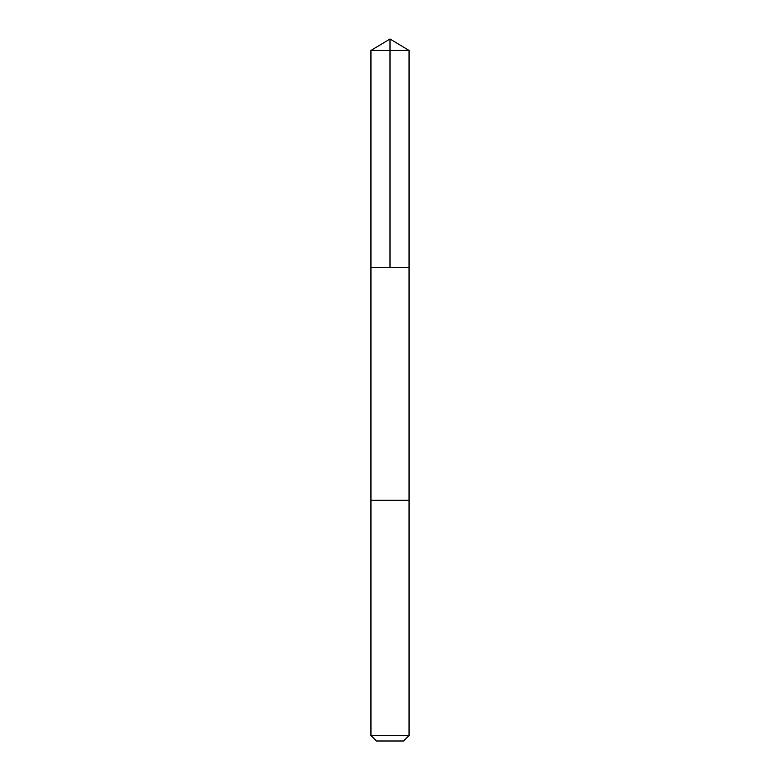 <?xml version="1.0" encoding="UTF-8"?>
<svg xmlns="http://www.w3.org/2000/svg" width="780" height="780" viewBox="0 0 780 780"><rect width="100%" height="100%" fill="white"/><g stroke="black" fill="none" stroke-linecap="round" stroke-linejoin="round"><path stroke-width="0.58" stroke-dasharray="3.9 2.92" d="M375.609 267.647L409.052 267.647L375.609 267.647M370.948 50.447L409.052 50.447M375.609 500.311L409.052 500.311L375.609 500.311M370.948 735.501L409.052 735.501M376.447 741L403.552 741"/><path stroke-width="1.17" d="M370.948 267.647L409.052 267.647L409.052 50.447L370.948 50.447L370.948 267.647L409.052 267.647L409.052 500.311L370.948 500.311L370.948 267.647M404.391 500.311L370.948 500.311L370.948 735.501L409.052 735.501L409.052 500.311L404.391 500.311M409.052 735.501L403.552 741L376.447 741L370.948 735.501M370.948 50.447L390 39L390 267.647M390 39L409.052 50.447"/></g></svg>
